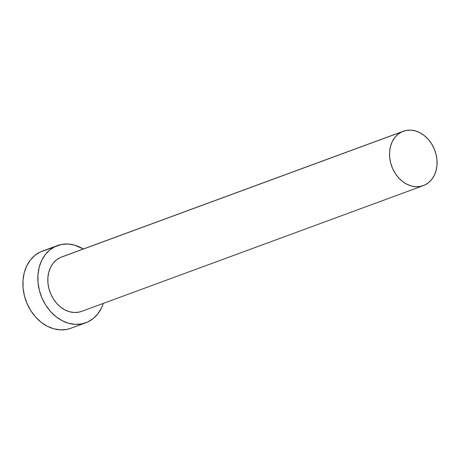 <?xml version="1.0" encoding="UTF-8"?>
<svg xmlns="http://www.w3.org/2000/svg" width="460" height="460" viewBox="0 0 460 460"><rect width="100%" height="100%" fill="white"/><g stroke="black" fill="none" stroke-linecap="round" stroke-linejoin="round"><path stroke-width="0.69" d="M403.299 131.244L61.577 257.002A28.974 22.988 69.8 0 0 60.133 257.606L401.856 131.847A28.974 22.988 -110.2 0 1 403.299 131.244A28.974 22.988 -110.2 0 1 434.522 149.575A28.974 22.988 -110.2 0 1 424.752 185.023A28.974 22.988 -110.2 0 1 423.309 185.627A28.974 22.988 -110.2 0 1 392.087 167.296A28.974 22.988 -110.2 0 1 401.856 131.847L63.066 256.525M57.379 245.6L42.429 251.102A41.124 32.625 69.8 0 0 40.382 251.959L55.332 246.456A41.124 32.625 -110.2 0 1 57.379 245.6A41.124 32.625 -110.2 0 1 83.306 249.009L74.503 245.111L67.885 244.024L61.416 244.478L40.382 251.959A41.124 32.625 69.8 0 0 26.513 302.272A41.124 32.625 69.8 0 0 70.834 328.291L85.784 322.788A41.124 32.625 -110.2 0 1 41.463 296.769A41.124 32.625 -110.2 0 1 55.332 246.456L49.87 249.889L45.247 254.639L41.636 260.521L39.175 267.317L37.956 274.758L38.036 282.561L39.399 290.433L42.004 298.063L45.741 305.158L50.473 311.443L56.016 316.687L62.157 320.683L68.661 323.276L75.279 324.363L81.754 323.909L87.831 321.931A41.124 32.625 -110.2 0 1 85.784 322.788M103.316 303.387A41.124 32.625 -110.2 0 1 87.831 321.931L93.294 318.498L97.917 313.749L101.528 307.866L103.316 303.387M81.679 311.351L78.746 312.173L74.186 312.495L69.523 311.73L64.941 309.902L60.616 307.09L56.706 303.393L53.377 298.96L50.744 293.963L48.909 288.587L47.943 283.044L47.892 277.547L48.748 272.303L50.485 267.513L53.026 263.367L56.287 260.021L60.133 257.606A28.974 22.988 69.8 0 0 50.364 293.055A28.974 22.988 69.8 0 0 81.587 311.385L423.309 185.627M44.551 250.424L40.382 251.959L34.92 255.392L30.297 260.136L26.686 266.024L24.225 272.814L23.006 280.261L23.08 288.063L24.449 295.935L27.054 303.56L30.791 310.655L35.523 316.946L41.066 322.19L47.207 326.186L53.711 328.773L60.329 329.866L66.798 329.412L70.961 328.239M401.856 131.847L398.009 134.268L394.749 137.609L392.207 141.755L390.471 146.544L389.614 151.788L389.672 157.286L390.632 162.828L392.466 168.205L395.1 173.207L398.435 177.635L402.339 181.332L406.663 184.144L411.246 185.972L415.909 186.737L420.469 186.421L424.752 185.023L428.599 182.608L431.859 179.262L434.407 175.116L436.137 170.327L436.994 165.083L436.942 159.585L435.976 154.042L434.148 148.666L431.509 143.669L428.179 139.236L424.269 135.545L419.945 132.727L415.363 130.904L410.699 130.134L406.14 130.456L401.856 131.847"/></g></svg>
